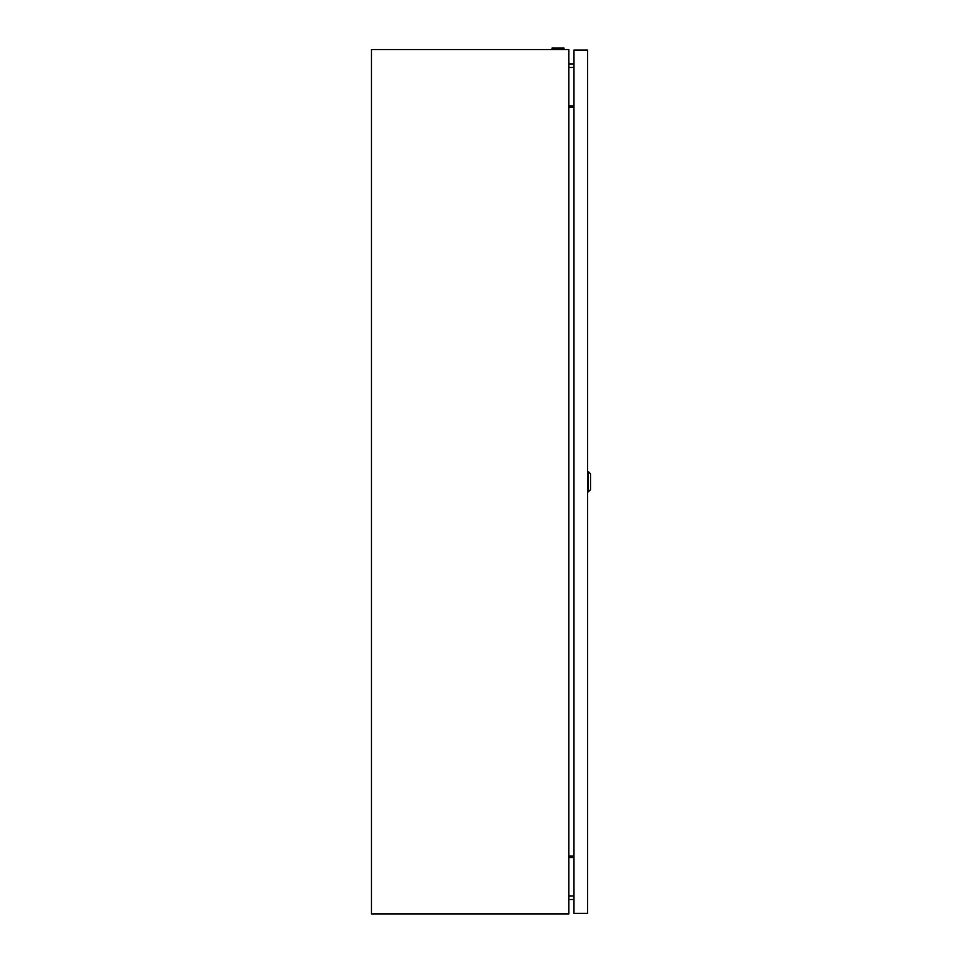<?xml version="1.0" encoding="UTF-8"?>
<svg xmlns="http://www.w3.org/2000/svg" width="962" height="962" viewBox="0 0 962 962"><rect width="100%" height="100%" fill="white"/><g stroke="black" fill="none" stroke-linecap="round" stroke-linejoin="round"><path stroke-width="1.44" d="M552.056 49.543L552.056 48.1L564.009 48.1L564.009 49.543M568.843 49.543L568.843 913.9L371.476 913.9L371.476 49.543L568.843 49.543M573.953 63.937L568.843 63.937M573.953 899.506L568.843 899.506M568.843 856.096L573.953 856.096M568.843 857.539L573.953 857.539M573.953 105.904L568.843 105.904M573.953 107.347L568.843 107.347M588.359 471.633L590.524 473.797L590.524 489.646L588.359 491.81L588.359 471.633L587.638 471.633M587.638 913.359L587.638 50.084L573.953 50.084L573.953 913.359L587.638 913.359M573.953 67.472L568.843 67.472M573.953 895.971L568.843 895.971M588.359 491.81L587.638 491.81"/></g></svg>
